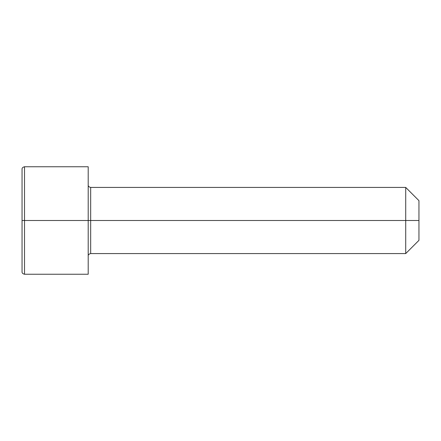<?xml version="1.0" encoding="UTF-8"?>
<svg xmlns="http://www.w3.org/2000/svg" width="441" height="441" viewBox="0 0 441 441"><rect width="100%" height="100%" fill="white"/><g stroke="black" fill="none" stroke-linecap="round" stroke-linejoin="round"><path stroke-width="0.66" d="M418.95 200.655L405.72 187.425L405.72 220.5L405.72 187.425L90.681 187.425L90.681 220.5L418.95 220.5L418.95 200.655L418.95 240.345L418.95 220.5L405.72 220.5L405.72 253.575L405.72 220.5L22.05 220.5L22.05 271.766L22.05 169.234L22.05 220.5L24.531 220.5L24.531 274.247L24.531 220.5L88.2 220.5L88.2 166.753L88.2 274.247L88.2 220.5L90.681 220.5L90.681 253.575C88.911 254.005 88.084 254.832 88.2 256.056M88.2 166.753L24.531 166.753L24.531 220.5L24.531 166.753C22.761 167.183 21.934 168.01 22.05 169.234M88.2 184.944C88.084 186.168 88.911 186.995 90.681 187.425L90.681 253.575L405.72 253.575L418.95 240.345M88.2 274.247L24.531 274.247C22.761 273.817 21.934 272.99 22.05 271.766"/></g></svg>
